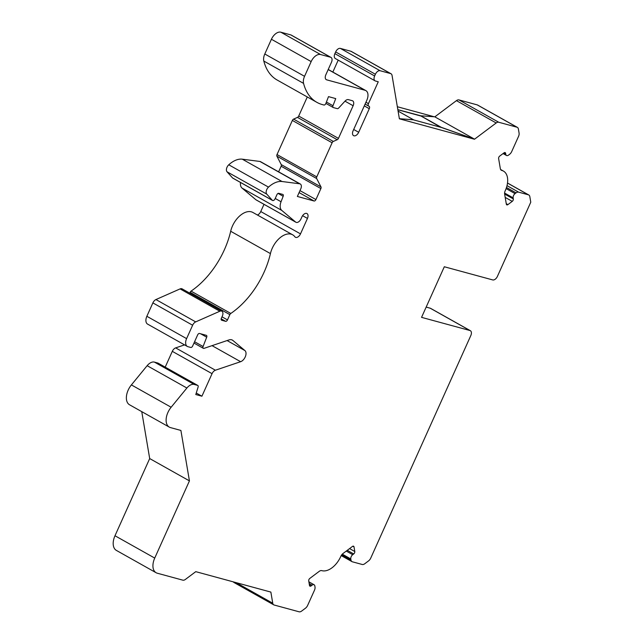 <?xml version="1.0" encoding="UTF-8"?>
<svg xmlns="http://www.w3.org/2000/svg" width="644" height="644" viewBox="0 0 644 644"><rect width="100%" height="100%" fill="white"/><g stroke="black" fill="none" stroke-linecap="round" stroke-linejoin="round"><path stroke-width="0.97" d="M506.248 203.681L507.907 204.607L512.238 201.363A1.892 1.127 119.3 0 0 513.332 198.94L513.147 197.869A3.317 1.98 -60.7 0 1 515.055 193.627L516.061 192.87A4.733 2.826 -60.7 0 1 518.589 192.154L528.426 194.826A4.733 2.826 -60.7 0 1 528.813 194.987A4.733 2.826 -60.7 0 1 529.827 196.621L530.769 202.208L497.418 276.389A4.733 2.826 -60.7 0 1 492.708 279.923L444.312 266.753L421.554 317.355L469.951 330.525A4.733 2.826 -60.7 0 1 470.345 330.686A4.733 2.826 -60.7 0 1 470.804 335.572L370.759 558.066A4.733 2.826 -60.7 0 1 368.585 560.876L364.746 563.758A4.733 2.826 -60.7 0 1 362.21 564.474L352.381 561.801A4.733 2.826 -60.7 0 1 351.986 561.64A4.733 2.826 -60.7 0 1 350.98 560.014L350.795 558.944A3.317 1.98 -60.7 0 1 352.703 554.693L353.701 553.945A1.892 1.127 119.3 0 0 354.796 551.522L354.007 546.885A1.892 1.127 -60.7 0 0 353.604 546.233A1.892 1.127 -60.7 0 0 352.437 546.45L343.011 553.518A4.733 2.826 -60.7 0 0 340.813 556.376A18.942 11.31 -60.7 0 1 321.791 570.64A4.733 2.826 -60.7 0 0 319.231 571.349L309.812 578.417A1.892 1.127 -60.7 0 0 308.718 580.84L309.498 585.485A1.892 1.127 119.3 0 0 309.909 586.137A1.892 1.127 119.3 0 0 311.076 585.911L312.074 585.163A3.317 1.98 -60.7 0 1 314.119 584.768A3.317 1.98 -60.7 0 1 314.827 585.911L315.013 586.99A4.733 2.826 -60.7 0 1 314.465 590.242L307.647 605.392A4.733 2.826 -60.7 0 1 305.473 608.202L301.634 611.076A4.733 2.826 -60.7 0 1 299.098 611.8L274.151 605.014A4.733 2.826 -60.7 0 1 273.756 604.853L234.013 582.522A4.733 2.826 -60.7 0 1 233.353 581.878M273.756 604.853A4.733 2.826 -60.7 0 1 272.75 603.219L270.866 592.086L195.768 571.655L185.367 579.447A4.733 2.826 -60.7 0 1 182.84 580.164L157.289 573.216A14.208 8.485 -60.7 0 1 156.114 572.733L116.371 550.403A14.208 8.485 -60.7 0 1 114.986 535.752L149.69 458.56L141.752 411.645M156.114 572.733A14.208 8.485 -60.7 0 1 154.729 558.082L189.433 480.891L180.9 430.442L170.475 427.6A14.208 8.485 -60.7 0 1 169.3 427.117L129.549 404.786A14.208 8.485 -60.7 0 1 131.392 384.911L147.146 365.687A9.475 5.651 -60.7 0 1 154.415 362.105L157.885 363.055A1.892 1.127 -60.7 0 1 158.046 363.119A1.892 1.127 -60.7 0 1 158.183 363.216M165.202 367.136L172.302 351.342A4.733 2.826 -60.7 0 1 175.659 347.889L184.562 344.886M169.3 427.117A14.208 8.485 -60.7 0 1 171.135 407.241L186.889 388.018A9.475 5.651 -60.7 0 1 194.158 384.436L197.636 385.386A1.892 1.127 -60.7 0 1 197.788 385.45A1.892 1.127 -60.7 0 1 198.102 387.06L195.792 394.539L201.918 396.205L212.053 373.673A4.733 2.826 -60.7 0 1 215.402 370.219L240.623 361.703A6.464 3.856 119.3 0 0 245.42 356.478A6.464 3.856 119.3 0 0 244.929 350.578L232.919 340.467A9.37 5.595 119.3 0 0 232.387 340.096A9.37 5.595 119.3 0 0 228.91 339.952L204.035 348.356A1.9 1.135 -60.7 0 1 203.335 348.324A1.9 1.135 -60.7 0 1 203.085 346.512L206.7 337.182A1.884 1.127 119.3 0 0 206.45 335.387A1.884 1.127 119.3 0 0 206.297 335.323L199.527 333.479A1.884 1.127 119.3 0 0 197.652 334.888L192.637 346.037A1.9 1.135 -60.7 0 1 190.745 347.454L187.968 346.697A7.575 4.524 -60.7 0 1 187.34 346.44L147.597 324.109A7.575 4.524 -60.7 0 1 146.856 316.293L152.878 302.897A4.733 2.826 -60.7 0 1 155.937 299.557L180.087 288.898A4.733 2.826 -60.7 0 1 182.123 288.866L221.874 311.197A4.733 2.826 -60.7 0 1 222.333 316.083L221.367 318.241A1.892 1.127 119.3 0 0 221.552 320.189A1.892 1.127 119.3 0 0 221.705 320.253L225.601 321.316A1.892 1.127 119.3 0 0 227.485 319.899L229.852 314.634A1.892 1.127 -60.7 0 1 230.81 313.451A66.26 39.558 119.3 0 0 270.432 253.591A18.95 11.318 -60.7 0 1 292.65 234.802A18.95 11.318 -60.7 0 1 294.855 236.759A4.733 2.826 119.3 0 0 295.403 237.25A4.733 2.826 119.3 0 0 300.507 233.877L307.454 218.421A4.733 2.826 119.3 0 0 306.979 213.558A4.733 2.826 119.3 0 0 301.883 216.931L301.006 218.888A4.733 2.826 -60.7 0 1 295.902 222.252A4.733 2.826 -60.7 0 1 295.644 222.075L281.766 210.403A9.475 5.659 -60.7 0 1 281.05 201.749L283.167 196.275A1.884 1.127 119.3 0 0 282.917 194.472A1.884 1.127 119.3 0 0 282.764 194.407L278.772 193.329A1.884 1.127 119.3 0 0 276.944 194.625L275.02 198.907A2.375 1.417 -60.7 0 1 272.525 200.461A2.375 1.417 -60.7 0 1 272.307 200.284L266.769 194.118A4.741 2.834 -60.7 0 1 268.508 187.122A23.683 14.136 -60.7 0 1 282.04 181.511L299.653 183.79A4.741 2.834 -60.7 0 1 300.289 183.999A4.741 2.834 -60.7 0 1 300.756 188.893L297.359 196.452L314.047 200.992A1.892 1.127 119.3 0 0 315.93 199.576L320.881 188.563A1.892 1.127 119.3 0 0 320.994 186.929L316.655 178.525A1.892 1.127 -60.7 0 1 316.768 176.883L332.111 142.767A1.892 1.127 -60.7 0 1 333.334 141.439L337.223 139.716A1.892 1.127 119.3 0 0 338.446 138.38L353.129 105.737A4.733 2.826 119.3 0 0 352.662 100.85A4.733 2.826 119.3 0 0 352.276 100.697L348.388 99.635A4.733 2.826 119.3 0 0 345.015 101.124L338.655 108.055A1.892 1.127 -60.7 0 1 337.303 108.651L333.383 107.588A1.892 1.127 -60.7 0 1 333.23 107.524A1.892 1.127 -60.7 0 1 332.98 105.721L335.733 98.596L328.504 96.632L325.864 103.451A1.892 1.127 -60.7 0 1 323.916 105.012L322.37 104.594A66.3 39.574 -60.7 0 1 316.896 102.356A66.3 39.574 -60.7 0 1 303.566 83.382A9.475 5.651 -60.7 0 1 304.548 76.322L311.165 61.591A9.475 5.651 -60.7 0 1 320.583 54.531L330.597 57.252A4.733 2.826 -60.7 0 1 330.992 57.413A4.733 2.826 -60.7 0 1 331.451 62.299L325.84 74.793A4.733 2.826 119.3 0 0 326.299 79.679A4.733 2.826 119.3 0 0 326.693 79.84L365.076 90.281A9.475 5.651 -60.7 0 1 365.856 90.603A9.475 5.651 -60.7 0 1 366.782 100.367L353.017 130.974A4.741 2.826 119.3 0 0 353.572 135.651A4.741 2.826 119.3 0 0 358.676 132.278L369.286 108.691A2.367 1.417 119.3 0 0 369.052 106.252A2.367 1.417 119.3 0 0 368.859 106.171A2.367 1.417 -60.7 0 1 368.658 106.091A2.367 1.417 -60.7 0 1 368.432 103.644L378.261 81.772L375.484 81.015A4.733 2.826 -60.7 0 1 375.09 80.862A4.733 2.826 -60.7 0 1 374.631 75.976L375.404 74.261A4.733 2.826 -60.7 0 1 380.113 70.727L390.642 73.593A4.733 2.826 -60.7 0 1 391.029 73.754A4.733 2.826 -60.7 0 1 392.043 75.38L399.385 118.81L474.483 139.241L496.186 122.972A4.733 2.826 -60.7 0 1 498.714 122.247L516.987 127.222A4.733 2.826 -60.7 0 1 517.382 127.383A4.733 2.826 -60.7 0 1 518.388 129.017L519.088 133.131A4.733 2.826 -60.7 0 1 518.541 136.383L511.73 151.525A4.733 2.826 -60.7 0 1 509.549 154.343L508.543 155.091A3.317 1.98 -60.7 0 1 506.498 155.486A3.317 1.98 -60.7 0 1 505.79 154.343L505.604 153.272A1.892 1.127 119.3 0 0 505.202 152.62A1.892 1.127 119.3 0 0 504.035 152.845L499.704 156.09A1.892 1.127 -60.7 0 0 498.617 158.521L500.324 168.615A4.733 2.826 -60.7 0 0 501.33 170.241A4.733 2.826 -60.7 0 0 501.748 170.41A18.942 11.31 -60.7 0 1 503.431 171.079A18.942 11.31 -60.7 0 1 505.202 190.793A4.733 2.826 -60.7 0 0 504.63 194.085L506.337 204.18A1.892 1.127 -60.7 0 0 506.739 204.832A1.892 1.127 -60.7 0 0 507.907 204.607M189.73 293.141L190.109 292.304A1.892 1.127 -60.7 0 1 191.059 291.12A66.26 39.558 119.3 0 0 230.681 231.26A18.95 11.318 -60.7 0 1 252.899 212.472L292.65 234.802M257.399 214.999A4.733 2.826 119.3 0 0 260.756 211.546L264 204.333M295.902 222.252L256.159 199.922A4.733 2.826 -60.7 0 1 255.893 199.745L242.015 188.072A9.475 5.659 -60.7 0 1 240.502 182.469M272.525 200.461L232.782 178.13A2.375 1.417 -60.7 0 1 232.556 177.953L227.026 171.787A4.741 2.834 -60.7 0 1 228.765 164.792A23.683 14.136 -60.7 0 1 242.289 159.181L259.902 161.459A4.741 2.834 -60.7 0 1 260.546 161.668L300.289 183.999M278.619 171.827L281.138 166.233A1.892 1.127 119.3 0 0 281.243 164.598L276.912 156.194A1.892 1.127 -60.7 0 1 277.017 154.552L292.36 120.436A1.892 1.127 -60.7 0 1 293.584 119.108L297.48 117.385A1.892 1.127 119.3 0 0 298.703 116.049L307.293 96.954M316.896 102.356L277.145 80.025A66.3 39.574 -60.7 0 1 263.815 61.051A9.475 5.651 -60.7 0 1 264.797 53.991L271.422 39.26A9.475 5.651 -60.7 0 1 280.84 32.2L290.855 34.921A4.733 2.826 -60.7 0 1 291.241 35.082L330.992 57.413M332.843 72.056L338.205 60.134M375.09 80.862L335.347 58.532A4.733 2.826 -60.7 0 1 334.88 53.645L335.653 51.931A4.733 2.826 -60.7 0 1 340.362 48.397L350.891 51.262A4.733 2.826 -60.7 0 1 351.286 51.423L391.029 73.754M397.348 106.735L434.289 116.789M434.821 116.846L456.435 100.641A4.733 2.826 -60.7 0 1 458.971 99.917L477.244 104.892A4.733 2.826 -60.7 0 1 477.631 105.053L517.382 127.383M426.167 307.099L430.208 308.194A4.733 2.826 -60.7 0 1 430.594 308.355L470.345 330.686M187.34 346.44A7.575 4.524 -60.7 0 1 186.599 338.623L192.628 325.228A4.733 2.826 -60.7 0 1 195.687 321.887L219.829 311.237A4.733 2.826 -60.7 0 1 221.874 311.197M420.749 115.791L434.781 116.822L474.523 139.152L441.285 127.327L420.749 115.791L397.839 109.649M399.369 118.689L413.432 119.848L441.245 127.415L474.523 139.152M149.69 458.56L189.433 480.891M196.259 393.033L201.918 396.205M440.874 127.311L420.709 115.88M420.669 115.96L397.855 109.754M399.425 118.721L413.472 119.76L398.089 111.114M269.675 591.764L270.866 592.086M195.728 571.735L196.211 571.775M236.082 582.619L272.75 603.219M114.986 535.752L154.729 558.082M131.392 384.911L171.135 407.241M147.146 365.687L186.889 388.018M154.415 362.105L194.158 384.436M157.885 363.055L197.636 385.386M172.302 351.342L212.053 373.673M175.659 347.889L215.402 370.219M212.045 345.651L240.623 361.703M227.107 340.563L244.929 350.578M231.808 339.839L232.919 340.467M194.569 341.731L203.085 346.512M200.654 333.785L206.7 337.182M146.856 316.293L186.599 338.623M152.878 302.897L192.628 325.228M155.937 299.557L195.687 321.887M180.087 288.898L219.829 311.237M221.174 318.828L225.601 321.316M222.003 316.824L227.485 319.899M190.109 292.304L229.852 314.634M191.059 291.12L230.81 313.451M230.681 231.26L270.432 253.591M260.756 211.546L300.507 233.877M302.591 215.684L307.454 218.421M255.893 199.745L295.644 222.075M242.015 188.072L281.766 210.403M275.221 198.465L281.05 201.749M278.087 193.417L283.167 196.275M232.556 177.953L272.307 200.284M227.026 171.787L266.769 194.118M228.765 164.792L268.508 187.122M242.289 159.181L282.04 181.511M259.902 161.459L299.653 183.79M299.09 192.588L314.047 200.992M299.983 190.616L315.93 199.576M281.138 166.233L320.881 188.563M281.243 164.598L320.994 186.929M276.912 156.194L316.655 178.525M277.017 154.552L316.768 176.883M292.36 120.436L332.111 142.767M293.584 119.108L333.334 141.439M297.48 117.385L337.223 139.716M298.703 116.049L338.446 138.38M344.983 101.164L353.129 105.737M326.411 102.034L332.98 105.721M263.815 61.051L303.566 83.382M264.797 53.991L304.548 76.322M271.422 39.26L311.165 61.591M280.84 32.2L320.583 54.531M290.855 34.921L330.597 57.252M325.961 79.429L326.693 79.84M328.19 69.56L365.076 90.281M353.693 129.476L358.676 132.278M364.295 105.89L369.286 108.691M365.937 102.243L368.432 103.644M334.88 53.645L374.631 75.976M335.653 51.931L375.404 74.261M340.362 48.397L380.113 70.727M350.891 51.262L390.642 73.593M456.435 100.641L496.186 122.972M458.971 99.917L498.714 122.247M477.244 104.892L516.987 127.222M503.64 153.143L505.79 154.343M504.437 152.62L505.604 153.272M500.968 169.976L501.748 170.41M505.194 197.402L512.238 201.363M504.622 194.045L513.332 198.94M504.59 193.055L513.147 197.869M506.104 188.587L515.055 193.627M506.482 187.493L516.061 192.87M507.005 185.641L518.589 192.154M507.496 183.073L528.426 194.826M430.208 308.194L469.951 330.525M341.731 554.814L350.98 560.014M342.294 554.162L350.795 558.944M346.271 551.079L352.703 554.693M347.269 550.33L353.701 553.945M349.587 548.591L354.796 551.522M352.84 546.225L354.007 546.885M309.418 584.977L311.076 585.911M309.168 583.528L312.074 585.163M158.046 363.119L197.788 385.45M193.973 343.059L203.335 348.324M325.888 103.394L333.23 107.524M328.231 69.463L365.856 90.603M365.108 104.095L368.658 106.091M503.077 153.57L506.498 155.486M500.621 169.501L503.431 171.079M507.504 183.017L528.813 194.987M341.215 555.595L351.986 561.64M308.887 581.822L314.119 584.768"/></g></svg>
